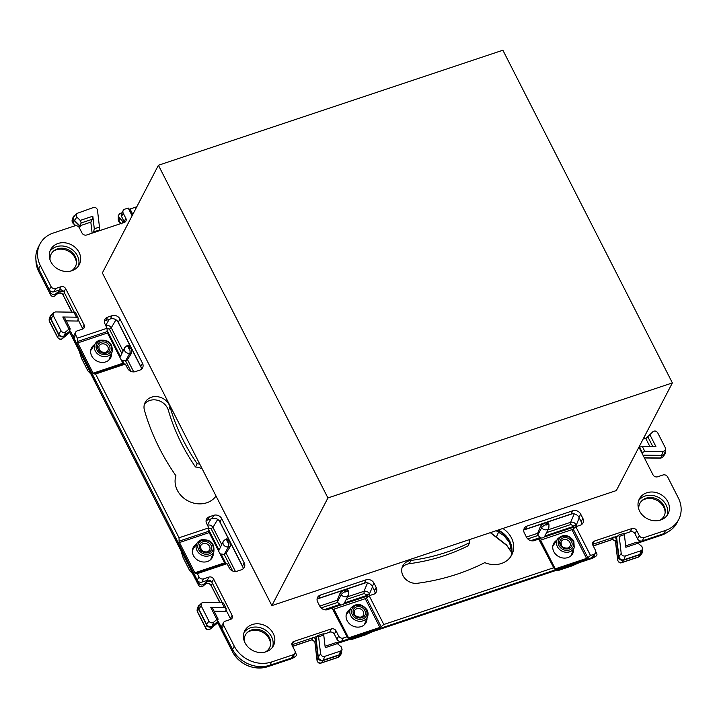 <?xml version="1.0" encoding="UTF-8"?>
<svg xmlns="http://www.w3.org/2000/svg" width="717" height="717" viewBox="0 0 717 717"><rect width="100%" height="100%" fill="white"/><g stroke="black" fill="none" stroke-linecap="round" stroke-linejoin="round"><path stroke-width="1.08" d="M636.66 530.49L639.286 535.635L637.583 538.897L634.966 533.753A3.594 3.083 27.5 0 0 630.288 531.781L631.991 528.519A3.594 3.083 27.5 0 1 636.66 530.49L634.966 533.753M592.547 544.391A3.594 3.083 -152.5 0 1 592.717 544.328L617.839 535.94M624.211 533.807L630.288 531.781M580.994 525.023L581.048 524.907A6.103 5.243 -152.5 0 0 582.948 522.98A6.103 5.243 -152.5 0 0 582.858 518.382L580.698 514.152A6.103 5.243 -152.5 0 0 572.758 510.782L527.04 526.054A6.103 5.243 -152.5 0 0 524.244 528.375A6.103 5.243 -152.5 0 0 524.333 532.973L526.493 537.203A6.103 5.243 -152.5 0 0 533.457 540.806L538.745 539.13L554.34 568.895A1.434 0.466 153 0 0 555.254 568.859L586.569 558.4A1.434 0.466 153 0 0 587.823 557.709L590.485 555.469L593.855 554.349A3.594 3.083 -152.5 0 0 595.495 552.977A3.594 3.083 -152.5 0 0 595.442 550.28L592.825 545.135A3.594 3.083 -152.5 0 1 592.771 542.428A3.594 3.083 -152.5 0 1 594.411 541.066L631.991 528.519M538.745 539.13L539.704 540.161A1.434 0.466 153 0 0 540.618 540.125L571.933 529.666A1.434 0.466 153 0 0 573.188 528.976L575.841 526.744L581.048 524.907M572.758 510.782L571.055 514.044A6.103 5.243 -152.5 0 1 572.372 513.775A6.103 5.243 -152.5 0 1 578.995 517.414L581.155 521.644A6.103 5.243 -152.5 0 1 581.756 524.432M571.055 514.044L525.337 529.316A6.103 5.243 -152.5 0 0 524.172 529.872L544.49 523.087L540.636 525.955L537.642 533.314L538.001 535.482L527.757 538.906M374.319 594.043L374.373 593.936A6.103 5.243 -152.5 0 0 376.273 592.009A6.103 5.243 -152.5 0 0 376.183 587.411L374.023 583.172A6.103 5.243 -152.5 0 0 366.082 579.811L320.365 595.074A6.103 5.243 -152.5 0 0 317.568 597.395A6.103 5.243 -152.5 0 0 317.658 602.002L319.818 606.232A6.103 5.243 -152.5 0 0 326.782 609.826L332.07 608.159L347.664 637.915A1.434 0.466 -27 0 0 348.579 637.879L379.893 627.42L365.258 598.686A1.434 0.466 153 0 0 366.512 598.005L381.148 626.73A1.434 0.466 -27 0 1 379.893 627.42M365.258 598.686L333.943 609.145A1.434 0.466 153 0 1 333.029 609.181L332.07 608.159M374.373 593.936L369.165 595.764L366.512 598.005M317.057 599.206A6.103 5.243 -152.5 0 1 317.497 598.901A6.103 5.243 -152.5 0 1 318.662 598.345L364.379 583.073A6.103 5.243 -152.5 0 1 365.697 582.796A6.103 5.243 -152.5 0 1 372.329 586.434L374.48 590.674A6.103 5.243 -152.5 0 1 375.081 593.461M336.049 630.897L338.666 636.033L336.963 639.295L334.346 634.16A3.594 3.083 27.5 0 0 329.677 632.179L331.371 628.917A3.594 3.083 27.5 0 1 336.049 630.897L334.346 634.16M291.927 644.789A3.594 3.083 -152.5 0 1 292.097 644.726L317.219 636.337M323.591 634.204L329.677 632.179M195.562 573.51L225.308 563.571L227.047 563.687L229.718 568.724A6.103 5.243 -152.5 0 0 237.112 571.207L241.495 569.746A6.103 5.243 -152.5 0 0 244.291 567.425A6.103 5.243 -152.5 0 0 244.201 562.827L221.705 518.669A6.103 5.243 -152.5 0 0 213.756 515.308L209.373 516.769A6.103 5.243 -152.5 0 0 206.577 519.09A6.103 5.243 -152.5 0 0 206.29 522.756L208.79 527.855L179.044 537.786L179.089 541.165A1.434 0.565 -108.5 0 0 179.447 542.536L194.863 572.784A1.434 0.565 -108.5 0 0 195.562 573.51L197.3 573.618L198.959 576.871A3.594 3.083 -152.5 0 0 203.628 578.852L208.952 577.077A3.594 3.083 -152.5 0 1 213.63 579.058L232.12 615.347A3.594 3.083 27.5 0 1 232.174 618.054A3.594 3.083 27.5 0 1 230.533 619.416L225.21 621.2A3.594 3.083 -152.5 0 0 223.561 622.562A3.594 3.083 -152.5 0 0 223.614 625.269L234.253 646.134A28.734 24.683 -152.5 0 0 271.626 661.961L293.235 654.746A3.594 3.083 -152.5 0 0 294.884 653.384A3.594 3.083 -152.5 0 0 294.83 650.678L292.204 645.533A3.594 3.083 -152.5 0 1 292.151 642.826A3.594 3.083 -152.5 0 1 293.8 641.464L331.371 628.917M294.884 653.384L293.181 656.647A3.594 3.083 -152.5 0 1 291.541 658.009L269.933 665.224A28.734 24.683 -152.5 0 1 232.55 649.396L221.92 628.531A3.594 3.083 -152.5 0 1 221.867 625.824L223.561 622.562M230.695 619.354A3.594 3.083 27.5 0 0 230.426 618.61L232.12 615.347M208.952 577.077L207.258 580.34A3.594 3.083 -152.5 0 1 211.363 581.496A3.594 3.083 -152.5 0 1 211.927 582.321L222.243 602.567M225.963 609.853L230.426 618.61M207.258 580.34L201.934 582.114A3.594 3.083 -152.5 0 1 197.56 580.636A3.594 3.083 -152.5 0 1 197.435 580.438L73.842 337.877A3.594 3.083 -152.5 0 1 73.761 337.662A3.594 3.083 -152.5 0 1 73.923 335.475L75.626 332.213A3.594 3.083 -152.5 0 1 77.266 330.851L82.589 329.076A3.594 3.083 27.5 0 0 84.239 327.705A3.594 3.083 27.5 0 0 84.185 325.007L65.686 288.709L63.992 291.971L74.308 312.227M208.79 527.855L208.835 531.234A1.434 0.565 71.5 0 0 209.194 532.606L179.447 542.536M225.308 563.571A1.434 0.565 71.5 0 1 224.609 562.845L209.194 532.606M244.201 562.827L242.498 566.089A6.103 5.243 -152.5 0 1 242.964 567.335A6.103 5.243 -152.5 0 1 243.099 568.877M242.498 566.089L220.002 521.931A6.103 5.243 -152.5 0 0 219.25 520.784A6.103 5.243 -152.5 0 0 212.062 518.57L207.679 520.031A6.103 5.243 -152.5 0 0 206.075 520.901M107.667 317.156L112.049 315.695A6.103 5.243 -152.5 0 1 119.999 319.056L142.495 363.214A6.103 5.243 -152.5 0 1 142.584 367.812A6.103 5.243 -152.5 0 1 139.788 370.133L135.405 371.603A6.103 5.243 -152.5 0 1 128.011 369.112L125.341 364.075L123.602 363.958A1.434 0.565 71.5 0 1 122.903 363.241L107.487 332.993A1.434 0.565 71.5 0 1 107.129 331.621L107.084 328.243L104.583 323.143A6.103 5.243 -152.5 0 1 104.87 319.477A6.103 5.243 -152.5 0 1 107.667 317.156L105.973 320.418L110.355 318.957A6.103 5.243 -152.5 0 1 117.543 321.171A6.103 5.243 -152.5 0 1 118.296 322.318L140.792 366.477A6.103 5.243 -152.5 0 1 141.258 367.722A6.103 5.243 -152.5 0 1 141.392 369.264M104.368 321.288A6.103 5.243 -152.5 0 1 105.973 320.418M82.76 329.013A3.594 3.083 27.5 0 0 82.482 328.269L84.185 325.007M78.019 319.504L82.482 328.269M136.804 206.765L130.064 209.014A1.434 0.466 -27 0 1 129.15 209.05L128.191 208.029L124.821 209.149A3.594 3.083 -152.5 0 0 123.181 210.52A3.594 3.083 -152.5 0 0 123.234 213.218L125.851 218.362A3.594 3.083 -152.5 0 1 125.905 221.069A3.594 3.083 -152.5 0 1 124.265 222.431L86.685 234.979A3.594 3.083 27.5 0 1 82.007 233.007L79.39 227.863A3.594 3.083 -152.5 0 0 74.72 225.882L53.112 233.097A28.734 24.683 -152.5 0 0 39.955 244.022A28.734 24.683 -152.5 0 0 40.385 265.666L51.024 286.531A3.594 3.083 -152.5 0 0 55.693 288.512L61.017 286.728A3.594 3.083 -152.5 0 1 65.686 288.709M61.017 286.728L59.323 289.991A3.594 3.083 -152.5 0 1 63.419 291.156A3.594 3.083 -152.5 0 1 63.992 291.971M59.323 289.991L53.999 291.774A3.594 3.083 -152.5 0 1 49.321 289.793L50.952 292.984C52.251 294.741 53.766 295.099 55.505 294.042L59.009 291.12L63.419 291.156M40.385 265.666L38.691 268.929L49.321 289.793L51.024 286.531M38.817 271.644A2.877 0.941 153 0 1 38.709 271.528A2.877 0.941 153 0 1 38.673 271.367L38.691 268.929A28.734 24.683 -152.5 0 1 35.85 258.541A28.734 24.683 -152.5 0 1 38.252 247.284L39.955 244.022M125.851 218.362L124.149 221.625A3.594 3.083 -152.5 0 1 124.426 222.369M124.149 221.625L121.531 216.48A3.594 3.083 -152.5 0 1 121.478 213.783L123.181 210.52M639.286 535.635A3.594 3.083 -152.5 0 0 643.956 537.616L665.564 530.401A28.734 24.683 -152.5 0 0 678.721 519.475A28.734 24.683 -152.5 0 0 678.282 497.831L667.652 476.966A3.594 3.083 -152.5 0 0 662.983 474.986L657.659 476.769A3.594 3.083 -152.5 0 1 652.981 474.788L638.919 447.175M678.721 519.475L677.018 522.738A28.734 24.683 -152.5 0 1 669.176 531.163A28.734 24.683 -152.5 0 1 663.861 533.663L642.253 540.878A3.594 3.083 -152.5 0 1 637.583 538.897M245.053 642.88A16.159 13.883 -152.5 0 1 244.802 630.709A16.159 13.883 -152.5 0 1 258.855 623.853A16.159 13.883 -152.5 0 1 273.231 633.469A16.159 13.883 -152.5 0 1 273.482 645.641A16.159 13.883 -152.5 0 1 259.429 652.497A16.159 13.883 -152.5 0 1 245.053 642.88M244.085 632.403A16.159 13.883 -152.5 0 1 258.201 627.25A16.159 13.883 -152.5 0 1 271.537 636.732A16.159 13.883 -152.5 0 1 272.505 647.209M469.716 542.59A202.588 174.016 -152.5 0 1 410.958 560.443L409.255 563.705A202.588 174.016 -152.5 0 0 468.022 545.852L469.716 542.59A22.63 19.44 -152.5 0 1 469.877 539.48L502.841 528.474A22.63 19.44 -152.5 0 1 511.768 554.895A22.63 19.44 -152.5 0 1 484.764 562.639A228.445 196.225 -152.5 0 1 417.545 583.262A12.933 11.105 -152.5 0 1 404.702 578.198A12.933 11.105 -152.5 0 1 402.784 565.883A12.933 11.105 -152.5 0 1 410.958 560.443M402.085 567.595A12.933 11.105 -152.5 0 1 409.255 563.705M498.127 530.051A22.63 19.44 -152.5 0 1 510.827 556.482M58.041 243.484A16.159 13.883 -152.5 0 1 75.877 248.046A16.159 13.883 -152.5 0 1 79.309 264.564A16.159 13.883 -152.5 0 1 71.906 270.712A16.159 13.883 -152.5 0 1 54.071 266.15A16.159 13.883 -152.5 0 1 50.638 249.633A16.159 13.883 -152.5 0 1 58.041 243.484M49.912 251.326A16.159 13.883 -152.5 0 1 56.338 246.747A16.159 13.883 -152.5 0 1 73.403 250.592A16.159 13.883 -152.5 0 1 78.332 266.132M646.77 492.785A16.159 13.883 -152.5 0 1 664.605 497.347A16.159 13.883 -152.5 0 1 668.038 513.865A16.159 13.883 -152.5 0 1 660.635 520.013A16.159 13.883 -152.5 0 1 642.799 515.451A16.159 13.883 -152.5 0 1 639.367 498.933A16.159 13.883 -152.5 0 1 646.77 492.785M638.641 500.627A16.159 13.883 -152.5 0 1 645.067 496.056A16.159 13.883 -152.5 0 1 662.132 499.892A16.159 13.883 -152.5 0 1 667.061 515.433M202.104 468.694A22.63 19.44 -152.5 0 0 195.499 466.982L197.193 463.72A22.63 19.44 -152.5 0 1 199.801 464.168L216.023 496.012A22.63 19.44 -152.5 0 1 188.383 501.102A22.63 19.44 -152.5 0 1 175.934 475.774A229.171 196.843 -152.5 0 1 144.467 410.429A13.65 11.723 -152.5 0 1 145.157 402.416A13.65 11.723 -152.5 0 1 158.287 396.806A13.65 11.723 -152.5 0 1 170.063 407.014L168.361 410.276A13.65 11.723 -152.5 0 0 157.623 400.301A13.65 11.723 -152.5 0 0 144.458 404.128M197.193 463.72A201.871 173.397 -152.5 0 1 170.063 407.014M195.499 466.982A201.871 173.397 -152.5 0 1 168.361 410.276M575.841 526.744L590.485 555.469M369.165 595.764L383.81 624.498L381.148 626.73M197.3 573.618L227.047 563.687M179.044 537.786L95.594 374.005L93.855 373.898A1.434 0.565 71.5 0 1 93.147 373.172L77.741 342.932A1.434 0.565 71.5 0 1 77.373 341.552L77.337 338.173L107.084 328.243M95.594 374.005L125.341 364.075M128.191 208.029L132.125 215.745M573.654 549.088A10.773 9.258 -152.5 0 1 572.766 553.479A10.773 9.258 -152.5 0 1 563.401 558.05A10.773 9.258 -152.5 0 1 553.811 551.642A10.773 9.258 -152.5 0 1 553.649 543.522A10.773 9.258 -152.5 0 1 556.742 540.277M366.987 618.108A10.773 9.258 -152.5 0 1 366.091 622.508A10.773 9.258 -152.5 0 1 356.725 627.079A10.773 9.258 -152.5 0 1 347.136 620.662A10.773 9.258 -152.5 0 1 346.974 612.551A10.773 9.258 -152.5 0 1 350.066 609.307M213.263 553.013A10.773 9.258 -152.5 0 1 212.366 557.414A10.773 9.258 -152.5 0 1 207.437 561.51A10.773 9.258 -152.5 0 1 195.544 558.462A10.773 9.258 -152.5 0 1 193.249 547.456A10.773 9.258 -152.5 0 1 196.341 544.203M111.556 353.409A10.773 9.258 -152.5 0 1 110.66 357.801A10.773 9.258 -152.5 0 1 105.731 361.897A10.773 9.258 -152.5 0 1 93.837 358.85A10.773 9.258 -152.5 0 1 91.543 347.844A10.773 9.258 -152.5 0 1 94.635 344.599M552.995 545.261A10.773 9.258 -152.5 0 1 554.223 544.095M571.969 553.336A10.773 9.258 -152.5 0 1 571.727 555.012M365.052 624.041A10.773 9.258 27.5 0 0 365.294 622.365M347.548 613.125A10.773 9.258 27.5 0 0 346.32 614.281M211.578 557.27A10.773 9.258 -152.5 0 1 211.327 558.946M192.595 549.186A10.773 9.258 -152.5 0 1 193.823 548.021M92.117 348.417A10.773 9.258 27.5 0 0 90.889 349.573M109.62 359.334A10.773 9.258 27.5 0 0 109.862 357.658M77.337 338.173L75.679 334.92A3.594 3.083 -152.5 0 1 75.626 332.213M346.705 636.884L343.335 638.013A3.594 3.083 -152.5 0 1 338.666 636.033M383.81 624.498L553.381 567.864M502.841 528.474L616.324 490.571L672.385 382.905L502.877 50.217L158.412 165.26L327.929 497.948L672.385 382.905M216.023 496.012L271.868 605.614L469.877 539.48M158.412 165.26L102.352 272.926L199.801 464.168M595.495 552.977L593.801 556.24A3.594 3.083 -152.5 0 1 592.654 557.387A3.594 3.083 -152.5 0 1 592.457 557.485L341.319 641.365A3.594 3.083 -152.5 0 1 341.095 641.41A3.594 3.083 -152.5 0 1 336.963 639.295M496.621 536.37L498.763 531.781M490.5 532.597L506.516 544.938L509.868 549.706L511.042 546.533M137.037 463.827L135.549 461.578M135.827 461.139L137.144 463.738M462.617 601.608L464.24 601.07M511.768 552.771L509.868 549.706L511.786 552.466M90.942 374.041L87.976 371.012L90.261 372.706M79.229 351.052L81.469 358.24L87.904 370.94L90.951 374.068M189.611 570.544L192.649 573.654M191.932 572.283L189.682 570.624L183.185 557.853L180.935 550.665M352.047 639.367L350.936 639.421M350.326 639.161L352.02 639.367L365.24 634.948L372.93 631.552L556.715 570.194M546.721 573.286L588.442 559.484L595.46 556.509L592.466 558.229A2.877 1.129 71.5 0 1 592.367 558.274A2.877 2.877 0 0 0 592.887 558.041A2.877 2.474 -119.9 0 1 592.466 558.229L579.605 562.522L571.915 565.928L558.713 570.338L557.001 570.132M90.172 372.571L180.98 550.764L90.53 373.154M90.485 373.055L89.831 372.222M372.571 631.686L556.437 570.275M556.302 570.302L557.208 570.132M349.627 639.331L337.653 643.328L350.532 639.152M69.8 332.455L79.273 351.151L69.791 332.446M192.237 572.766L191.547 571.834M130.951 371.379L125.583 360.848L121.487 360.275A4.311 3.702 -152.5 0 1 121.298 360.104M120.035 357.613A4.311 3.702 -152.5 0 1 120.017 357.38L124.704 347.7A4.159 3.567 -152.5 0 0 125.421 351.85A4.159 3.567 -152.5 0 0 129.831 353.257L125.583 360.848M232.658 570.992L224.206 554.411L220.119 553.838A4.311 3.702 -152.5 0 1 219.931 553.667M218.658 551.176A4.311 3.702 -152.5 0 1 218.64 550.943L223.328 541.263A4.159 3.567 27.5 0 0 224.045 545.413A4.159 3.567 27.5 0 0 228.454 546.82L224.206 554.411M347.53 596.804L363.949 591.319C366.351 590.817 368.188 591.686 369.452 593.954L366.979 595.388L344.474 602.898L343.766 603.929A4.311 3.702 -152.5 0 1 340.763 604.933L337.59 602.423L337.232 600.246L319.746 606.089M575.267 527.228L573.439 527.138L573.654 526.359L544.893 535.966L544.176 536.988A4.311 3.702 -152.5 0 1 541.174 537.992L538.001 535.482M312.836 637.449L311.904 639.851L314.862 641.473M311.904 639.851L292.644 646.393M613.456 537.051L612.515 539.453L615.482 541.075M612.515 539.453L593.264 545.995M579.246 562.657L592.367 558.274A2.877 1.129 71.5 0 1 592.251 558.301M192.192 572.668L198.519 585.09A2.877 0.941 153 0 0 198.555 585.251A2.877 0.941 153 0 0 198.69 585.386M68.975 329.139L65.65 331.917C63.849 332.948 62.298 332.554 60.99 330.725L53.192 315.426L53.354 312.881L55.469 311.931L73.905 312.2L75.572 312.702L78.27 318.267L76.45 317.192L62.782 316.986L68.975 329.139L70.132 328.637L64.548 317.685L62.782 316.986M216.91 619.488L213.594 622.257C211.793 623.288 210.233 622.894 208.925 621.074L201.136 605.775L201.289 603.23L203.404 602.271L221.84 602.549L223.507 603.051L226.205 608.616L224.385 607.532L210.726 607.335L216.91 619.488L218.067 618.986L212.492 608.034L210.726 607.335M625.69 545.879L636.723 542.195L641.903 546.497L642.683 549.186L641.572 552.664A3.594 3.083 -152.5 0 1 639.752 554.456L623.915 559.744A3.594 3.083 -152.5 0 1 618.905 556.67L616.629 537.4L618.538 535.169L623.933 533.367M618.341 535.321L619.21 536.415L624.373 534.685L623.826 533.493M638.435 543.083L625.86 547.286L624.373 534.685M642.683 549.186L641.186 550.665L625.341 555.953C623.19 556.302 621.809 555.46 621.209 553.416L619.21 536.415M92.126 233.168L90.826 222.136L92.43 219.196L92.816 216.211L94.303 228.813L93.398 232.738M90.826 222.136L79.901 225.792L81.218 222.942L80.232 220.415L76.773 217L76.334 213.648L93.327 207.545C95.486 207.195 96.867 208.038 97.467 210.081L99.466 227.083L94.303 228.813M99.161 230.82L99.466 227.083M649.826 446.422L645.847 438.616L653.026 431.58C654.827 430.55 656.378 430.944 657.686 432.772L665.475 448.071L665.663 449.953L663.207 451.567L644.771 451.298L642.226 446.306L639.053 447.444M649.701 434.359L655.894 446.512L642.226 446.306M641.84 452.929L644.771 451.298M325.07 646.277L336.103 642.593L341.283 646.904L342.063 649.593L340.96 653.07A3.594 3.083 -152.5 0 1 339.141 654.854L323.295 660.142A3.594 3.083 -152.5 0 1 318.285 657.068L316.018 637.798L317.927 635.576L323.313 633.774M317.721 635.719L318.59 636.813L323.752 635.083L323.206 633.891M337.824 643.481L325.24 647.684L323.752 635.083M342.063 649.593L340.566 651.063L324.729 656.351C322.569 656.709 321.189 655.858 320.589 653.814L318.59 636.813M119.085 221.741L119.156 221.338A2.877 2.259 -178.9 0 1 118.233 219.635A2.877 2.877 0 0 0 119.085 221.741L120.922 223.552M54.743 295.942L55.021 295.807A2.877 2.877 0 0 1 50.62 294.902L38.709 271.528L36.002 261.615A26.995 23.186 -152.5 0 0 38.673 271.367L50.584 294.741A2.877 0.941 153 0 0 50.62 294.902A2.877 0.941 153 0 0 50.746 295.037M57.306 293.836A2.877 1.389 -129.9 0 0 57.512 293.719L55.173 295.619A2.877 2.769 -168.2 0 1 50.584 294.741L50.952 292.984M72.085 312.173L63.284 295.404C61.734 293.056 59.816 292.491 57.512 293.719A2.877 1.389 -129.9 0 0 57.674 293.54L55.173 295.619L55.505 294.042M64.467 292.903L63.32 294.974C61.716 292.796 59.834 292.312 57.674 293.54L59.009 291.12M141.258 367.722L131.256 348.095L131.74 352.8L127.492 359.629L126.075 360.678M69.827 332.428L62.406 338.621A2.877 1.389 50.1 0 0 62.513 338.514L69.854 332.383L70.365 331.084L73.717 337.68L74.792 341.982L94.707 381.059L95.63 382.134L95.809 381.032M242.964 567.335L229.879 541.658L230.363 546.363L226.115 553.192L224.708 554.241M175.432 537.284L176.499 541.595L196.413 580.662L197.336 581.747L197.525 580.645L198.887 583.333L198.519 585.09A2.877 2.769 -168.2 0 0 203.117 585.959L202.678 586.291M205.241 584.185A2.877 1.389 -129.9 0 0 205.456 584.068A2.877 1.389 -129.9 0 0 205.609 583.88L203.117 585.959L203.44 584.391C201.701 585.439 200.186 585.09 198.887 583.333M220.02 602.522L211.219 585.753C209.678 583.396 207.751 582.831 205.456 584.068L202.956 586.148A2.877 2.877 0 0 1 198.555 585.251L191.878 572.184M212.402 583.244L211.255 585.314C209.66 583.136 207.778 582.661 205.609 583.88L206.944 581.46L203.44 584.391M267.423 666.783A2.877 1.129 71.5 0 0 267.549 666.756A2.877 1.129 71.5 0 0 267.647 666.711A26.995 23.186 -152.5 0 1 232.532 651.843L217.798 622.723L210.457 628.854L212.241 626.497L218.3 621.433L217.708 622.795L232.568 651.995A2.877 0.941 153 0 0 232.675 652.12M271.626 661.961L269.933 665.224L267.647 666.711L291.855 658.627A2.877 1.129 71.5 0 1 291.747 658.681A2.877 1.129 71.5 0 1 291.631 658.699M317.497 598.901L344.079 590.019L340.225 592.887L337.232 600.246M344.474 602.898L348.444 594.967A4.159 3.567 -152.5 0 1 345.02 596.786A4.159 3.567 -152.5 0 1 341.283 594.599L337.366 601.948M340.046 642.307L381.767 628.513L386.006 626.461M544.893 535.966L548.855 528.035L548.98 524.701L548.218 522.818M292.572 646.25L311.913 639.788L314.942 641.572L317.084 660.249A2.877 1.273 173.3 0 0 317.048 660.518C317.873 662.849 319.226 663.709 321.099 663.082L337.832 657.489A2.877 1.129 71.5 0 0 338.092 657.292L339.741 655.006L323.008 660.599A3.594 3.083 -152.5 0 1 317.99 657.516L315.847 639.286L314.037 637.404M593.192 545.852L612.533 539.39L615.562 541.174L617.696 559.852A2.877 1.273 173.3 0 0 617.669 560.111C618.601 562.531 619.954 563.383 621.72 562.675A2.877 1.129 71.5 0 0 621.98 562.478A3.065 2.635 -152.5 0 1 617.696 559.852L618.61 557.118A3.594 3.083 -152.5 0 0 623.62 560.192L640.353 554.608A3.594 3.083 -152.5 0 0 641.76 553.623A3.594 3.083 -152.5 0 0 642.118 550.943M121.989 212.788L119.82 213.514L118.305 215.521L118.233 219.635M646.922 437.262L644.915 438.938L644.072 437.28M546.793 573.179L547.788 572.426M340.118 642.208L341.095 641.41M336.999 642.826L341.113 641.455M65.65 331.917L64.396 335.61A3.594 3.083 -152.5 0 1 58.74 334.176L50.952 318.877A3.594 3.083 -152.5 0 1 51.14 315.785L53.354 312.881M66.179 320.884L77.714 321.055L78.27 318.267M64.396 335.61L69.432 331.406L70.123 328.906M213.594 622.257L212.331 625.959A3.594 3.083 -152.5 0 1 206.684 624.516L198.887 609.217A3.594 3.083 -152.5 0 1 199.075 606.134L201.289 603.23M214.123 611.234L225.649 611.404L226.205 608.616M212.331 625.959L217.368 621.756L218.067 619.246M76.773 217L74.649 220.612L79.901 225.792M74.649 220.612A3.594 3.083 -152.5 0 1 74.12 216.552L76.334 213.648M665.663 449.953L664.56 453.431A3.594 3.083 -152.5 0 1 661.576 455.394L642.961 455.116M123.772 222.593L119.228 217.592L118.305 215.521M75.007 215.387L74.918 215.414A3.594 3.083 -152.5 0 0 73.098 217.206A3.594 3.083 -152.5 0 0 74.048 220.46L80.367 226.689L78.933 227.172M70.365 331.084L64.306 336.148L62.513 338.514A3.065 2.635 -152.5 0 1 57.692 337.286L49.455 321.117A3.065 2.635 -152.5 0 1 49.258 319.173L49.446 321.476A2.877 0.941 153 0 1 49.455 321.117L50.414 318.545A3.594 3.083 -152.5 0 1 50.19 316.26A3.594 3.083 -152.5 0 1 52.18 314.431M50.414 318.545L58.651 334.714A3.594 3.083 -152.5 0 0 64.306 336.148M117.543 321.171L130.619 346.849L128.029 345.522M227.065 538.709L225.263 539.498A3.594 1.515 66.4 0 1 227.549 541.156L229.252 540.412L226.653 539.085M229.252 540.412L219.25 520.784M206.944 581.46L211.363 581.496M197.39 611.825L197.202 609.513A3.065 2.635 -152.5 0 0 197.39 611.467A2.877 0.941 153 0 0 197.39 611.825L205.627 627.984A2.877 0.941 -27 0 1 205.627 627.626L197.39 611.467L198.358 608.894A3.594 3.083 -152.5 0 1 198.125 606.609A3.594 3.083 -152.5 0 1 200.115 604.772M198.358 608.894L206.586 625.054A3.594 3.083 -152.5 0 0 212.241 626.497M218.3 621.433L221.92 628.531L223.614 625.269M293.235 654.746L291.541 658.009L294.839 656.906C296.614 655.93 296.811 654.567 295.431 652.828L295.153 652.551M295.287 656.709L291.855 658.627A2.877 2.474 -119.9 0 0 292.267 658.439L295.287 656.709M341.507 651.35A3.594 3.083 -152.5 0 1 341.14 654.021A3.594 3.083 -152.5 0 1 339.741 655.006M365.697 582.796L345.37 589.589L347.763 590.369M537.777 535.016L541.693 527.667A3.594 1.049 -31.8 0 1 545.52 524.745A0.565 0.484 27.5 0 0 546.506 524.423L545.78 522.657L548.173 523.437M545.78 522.657L572.372 513.775M595.773 552.153L596.051 552.431C597.422 554.169 597.225 555.523 595.46 556.509L592.887 558.041M637.61 542.428L642.253 540.878L643.956 537.616M659.613 476.115L661.809 475.38M665.044 451.907A3.594 3.083 -152.5 0 1 664.668 454.56A3.594 3.083 -152.5 0 1 662.105 455.716L643.122 455.438M614.648 536.997L616.459 538.888L618.61 557.118M50.056 259.886A13.65 11.723 -152.5 0 1 50.02 258.335A13.65 11.723 -152.5 0 1 53.892 250.762A13.65 11.723 -152.5 0 1 68.608 249.919A13.65 11.723 -152.5 0 1 76.522 262.386A13.65 11.723 -152.5 0 1 76.513 262.539A13.65 11.723 -152.5 0 1 71.243 270.909M638.784 509.187A13.65 11.723 -152.5 0 1 638.748 507.636A13.65 11.723 -152.5 0 1 642.62 500.063A13.65 11.723 -152.5 0 1 657.337 499.22A13.65 11.723 -152.5 0 1 665.251 511.687A13.65 11.723 -152.5 0 1 665.242 511.839A13.65 11.723 -152.5 0 1 659.972 520.21M244.228 640.962A13.65 11.723 -152.5 0 1 248.064 631.838A13.65 11.723 -152.5 0 1 258.012 629.445A13.65 11.723 -152.5 0 1 270.685 643.624A13.65 11.723 -152.5 0 1 265.415 651.986M579.184 517.773L576.253 525.274L573.519 526.009L576.118 524.925C574.864 522.666 573.026 521.788 570.624 522.299L547.94 529.872M575.034 527.416A2.151 1.649 132.1 0 0 574.998 527.38L573.609 527.21L544.095 537.069M372.508 586.793L369.452 593.954L366.844 595.038L366.996 596.168L368.592 596.248M368.224 596.338L368.341 596.463A2.151 1.649 132.1 0 0 368.323 596.41L366.934 596.239L343.685 604.001M207.222 525.256C209.669 524.566 211.587 525.274 212.967 527.389L217.699 519.413M115.993 319.8L111.26 327.777C109.871 325.661 107.962 324.953 105.516 325.643M53.246 251.326A14.412 12.377 -152.5 0 1 68.142 251.004A14.412 12.377 -152.5 0 1 76.432 263.399M247.41 632.403A14.412 12.377 -152.5 0 1 257.197 630.404A14.412 12.377 -152.5 0 1 270.596 644.475M641.975 500.627A14.412 12.377 -152.5 0 1 656.871 500.305A14.412 12.377 -152.5 0 1 665.152 512.7M271.868 605.614L327.929 497.948M594.411 541.066L592.717 544.328M582.858 518.382L581.155 521.644M580.698 514.152L578.995 517.414M527.04 526.054L525.337 529.316M376.183 587.411L374.48 590.674M374.023 583.172L372.329 586.434M366.082 579.811L364.379 583.073M320.365 595.074L318.662 598.345M293.8 641.464L292.097 644.726M234.253 646.134L232.55 649.396L232.532 651.843A2.877 0.941 153 0 0 232.568 651.995C240.93 665.295 252.59 670.216 267.549 666.756L291.747 658.681A2.877 2.877 0 0 0 292.267 658.439M213.63 579.058L211.927 582.321M203.628 578.852L201.934 582.114M221.705 518.669L220.002 521.931M213.756 515.308L212.062 518.57M209.373 516.769L207.679 520.031M142.495 363.214L140.792 366.477M119.999 319.056L118.296 322.318M112.049 315.695L110.355 318.957M55.693 288.512L53.999 291.774M123.234 213.218L121.531 216.48M665.564 530.401L663.861 533.663L661.585 535.142A2.877 1.129 71.5 0 1 661.477 535.196A2.877 1.129 71.5 0 1 661.361 535.214M573.188 528.976L587.823 557.709M539.704 540.161L554.34 568.895M333.029 609.181L347.664 637.915M179.089 541.165L208.835 531.234M93.855 373.898L123.602 363.958M77.373 341.552L107.129 331.621M129.15 209.05L132.349 215.324M571.933 529.666L586.569 558.4M540.618 540.125L555.254 568.859M333.943 609.145L348.579 637.879M194.863 572.784L224.609 562.845M77.741 342.932L107.487 332.993M93.147 373.172L122.903 363.241M130.064 209.014L132.815 214.419M343.335 638.013L341.642 641.276M593.855 554.349L592.152 557.611M75.679 334.92L73.976 338.182M198.959 576.871L197.265 580.143M107.702 350.828L105.766 352.271C101.007 352.63 98.74 350.631 98.946 346.275A4.956 4.257 -152.5 0 1 101.375 344.043A4.956 4.257 -152.5 0 1 106.994 345.594A4.956 4.257 -152.5 0 1 107.702 350.828A4.956 4.257 -152.5 0 1 105.937 352.28M101.079 342.215A6.39 5.494 -152.5 0 1 109.396 345.737A6.39 5.494 -152.5 0 1 106.564 352.979A6.39 5.494 -152.5 0 1 98.247 349.466A6.39 5.494 -152.5 0 1 101.079 342.215M208.271 552.592A6.39 5.494 27.5 0 0 211.103 545.35A6.39 5.494 27.5 0 0 202.786 541.828A6.39 5.494 27.5 0 0 199.953 549.07A6.39 5.494 27.5 0 0 208.271 552.592M207.643 551.893A4.956 4.257 27.5 0 0 209.418 550.441A4.956 4.257 27.5 0 0 208.701 545.207A4.956 4.257 27.5 0 0 203.081 543.656A4.956 4.257 27.5 0 0 200.652 545.879C200.446 550.244 202.723 552.242 207.473 551.884L209.418 550.441M354.467 614.066A4.956 4.257 -152.5 0 1 354.377 610.974A4.956 4.257 -152.5 0 1 358.634 608.518A4.956 4.257 -152.5 0 1 363.25 611.484A4.956 4.257 -152.5 0 1 363.134 615.536C362.13 618.502 354.96 616.853 354.619 614.173L354.377 610.974M353.678 614.173A6.39 5.494 -152.5 0 1 356.51 606.923A6.39 5.494 -152.5 0 1 364.828 610.445A6.39 5.494 -152.5 0 1 361.995 617.687A6.39 5.494 -152.5 0 1 353.678 614.173M560.353 545.144A6.39 5.494 27.5 0 0 568.671 548.666A6.39 5.494 27.5 0 0 571.503 541.425A6.39 5.494 27.5 0 0 563.186 537.902A6.39 5.494 27.5 0 0 560.353 545.144M561.053 541.953L561.294 545.144C561.635 547.824 568.805 549.473 569.809 546.515A4.956 4.257 27.5 0 0 569.925 542.455A4.956 4.257 27.5 0 0 565.301 539.489A4.956 4.257 27.5 0 0 561.053 541.953A4.956 4.257 27.5 0 0 561.142 545.037M107.245 354.315A7.977 6.847 -152.5 0 1 96.867 349.923A7.977 6.847 -152.5 0 1 100.398 340.889A7.977 6.847 -152.5 0 1 110.776 345.28A7.977 6.847 -152.5 0 1 107.245 354.315M202.104 540.501A7.977 6.847 -152.5 0 1 212.483 544.893A7.977 6.847 -152.5 0 1 208.952 553.927A7.977 6.847 -152.5 0 1 198.573 549.536A7.977 6.847 -152.5 0 1 202.104 540.501M366.208 609.988A7.977 6.847 -152.5 0 1 362.677 619.022A7.977 6.847 -152.5 0 1 352.298 614.63A7.977 6.847 -152.5 0 1 355.829 605.596A7.977 6.847 -152.5 0 1 366.208 609.988M558.973 545.601A7.977 6.847 -152.5 0 1 562.504 536.567A7.977 6.847 -152.5 0 1 572.883 540.959A7.977 6.847 -152.5 0 1 569.352 550.002A7.977 6.847 -152.5 0 1 558.973 545.601M90.701 350.568L95.513 343.264L99.609 340.172C108.787 339.58 112.963 343.497 112.139 351.922A9.411 8.084 -152.5 0 1 107.541 356.143A9.411 8.084 -152.5 0 1 96.867 353.194A9.411 8.084 -152.5 0 1 95.513 343.264A9.411 8.084 -152.5 0 1 99.466 340.297M201.172 539.91A9.411 8.084 27.5 0 0 197.22 542.868A9.411 8.084 27.5 0 0 198.582 552.807A9.411 8.084 27.5 0 0 209.247 555.756A9.411 8.084 27.5 0 0 213.845 551.534C214.67 543.11 210.493 539.193 201.316 539.784L197.22 542.868L192.407 550.181M367.131 610.185A9.411 8.084 -152.5 0 1 367.57 616.629A9.411 8.084 -152.5 0 1 359.504 621.298A9.411 8.084 -152.5 0 1 350.73 615.67A9.411 8.084 -152.5 0 1 350.945 607.971L346.132 615.276M557.405 546.641A9.411 8.084 27.5 0 0 566.17 552.269A9.411 8.084 27.5 0 0 574.245 547.6L573.824 540.959C568.527 534.398 563.132 533.726 557.62 538.942A9.411 8.084 27.5 0 0 557.405 546.641M509.921 550.136L506.516 544.938M73.905 312.2L76.45 317.192M221.84 602.549L224.385 607.532M92.816 216.211L80.232 220.415M92.43 219.196L81.218 222.942M99.403 229.96L93.918 231.797M652.757 446.467L647.621 436.384M642.172 452.31L639.474 447.014M497.508 530.257A22.998 19.753 -152.5 0 1 511.983 550.387M121.272 223.426L119.156 221.338L119.228 217.592M75.841 225.712L72.982 222.888A2.877 0.493 134.6 0 0 72.946 223.211L72.175 220.11L73.098 217.206M74.048 220.46L72.982 222.888A3.065 2.635 -152.5 0 1 72.175 220.11M58.651 334.714L57.692 337.286A2.877 0.941 153 0 0 57.683 337.635L49.446 321.476M57.683 337.635C59.547 339.544 61.124 339.876 62.406 338.621A2.877 1.389 50.1 0 1 62.173 338.756M131.256 348.095L129.41 348.543A3.594 1.309 76.5 0 1 129.831 353.257L131.74 352.8M95.657 380.736L94.707 381.059M74.792 341.982L75.751 341.659M73.878 339.446L74.514 339.24M227.549 541.156A0.565 0.484 27.5 0 0 228.033 542.106A3.594 1.309 76.5 0 1 228.454 546.82L230.363 546.363M197.372 580.349L196.413 580.662M176.499 541.595L177.458 541.272M175.584 539.059L176.221 538.852M206.586 625.054L205.627 627.626A3.065 2.635 -152.5 0 0 210.457 628.854A2.877 1.389 50.1 0 1 210.35 628.97A2.877 1.389 50.1 0 1 210.108 629.096M317.99 657.516L317.084 660.249A3.065 2.635 -152.5 0 0 321.359 662.875A2.877 1.129 71.5 0 1 321.099 663.082M323.008 660.599L321.359 662.875L338.092 657.292A3.065 2.635 -152.5 0 0 339.293 656.449L337.832 657.489M344.079 590.019L345.11 591.677A3.594 1.049 148.2 0 0 341.283 594.599L340.225 592.887M381.489 627.967L381.767 628.513M341.31 642.029L341.05 641.5M548.855 528.035A4.159 3.567 27.5 0 1 545.431 529.854A4.159 3.567 27.5 0 1 541.693 527.667L540.636 525.955M588.164 558.946L588.442 559.484M547.985 573L547.716 572.48M621.72 562.675L638.453 557.091A2.877 1.129 -108.5 0 0 638.713 556.885L621.98 562.478L623.62 560.192M638.453 557.091L639.905 556.051A3.065 2.635 -152.5 0 1 638.713 556.885L640.353 554.608M638.273 542.93L661.585 535.142A26.995 23.186 -152.5 0 0 666.577 532.794L661.477 535.196L638.282 542.939M662.822 456.989A3.065 2.635 -152.5 0 1 660.635 457.975A2.877 0.744 90.9 0 1 660.348 458.19L662.822 456.989L664.668 454.56M644.296 457.733L660.635 457.975L662.105 455.716M53.192 315.426L50.952 318.877M60.99 330.725L58.74 334.176M201.136 605.775L198.887 609.217M208.925 621.074L206.684 624.516M621.209 553.416L618.905 556.67M625.341 555.953L623.915 559.744M641.186 550.665L639.752 554.456M663.207 451.567L661.576 455.394M320.589 653.814L318.285 657.068M340.566 651.063L339.141 654.854M324.729 656.351L323.295 660.142M122.876 221.195L121.756 223.901M106.448 328.225L109.423 329.121L111.26 327.777L123.01 350.828M130.619 346.849L128.926 347.593A3.594 1.515 -113.6 0 0 126.631 345.935L124.704 347.7M129.41 348.543A0.565 0.484 -152.5 0 1 128.926 347.593M127.492 359.629L133.738 371.89M208.154 527.837L211.13 528.734L212.967 527.389L221.634 544.391M228.033 542.106L229.879 541.658M226.115 553.192L235.445 571.503M292.375 644.637L292.043 645.157M345.37 589.589L346.087 591.355A3.594 1.291 -22.1 0 1 348.57 591.633L348.444 594.967M346.087 591.355A0.565 0.484 -152.5 0 1 345.11 591.677M346.15 599.555L364.173 593.542L363.949 591.319L367.552 582.903M537.642 533.314L526.412 537.06M545.52 524.745L544.49 523.087M546.506 524.423A3.594 1.291 -22.1 0 1 548.98 524.701M573.519 526.009L570.849 524.512L570.624 522.299L574.227 513.874M592.986 544.239L592.663 544.759M315.847 639.286L314.942 641.572M616.459 538.888L615.562 541.174M540.331 537.49L530.867 540.654M570.849 524.512L546.569 532.623M576.585 526.493L576.253 525.274M364.173 593.542L366.844 595.038M369.578 594.303L369.909 595.513M339.921 604.422L324.192 609.674M337.59 602.423L321.082 607.935M221.132 554.124L225.963 563.616M208.817 529.962L218.882 549.715M211.13 528.734L220.334 546.793M207.356 525.032L210.968 518.938M122.499 360.561L124.256 364.003M107.111 330.349L120.259 356.152M109.423 329.121L121.702 353.23M105.65 325.419L109.262 319.325M364.344 624.758L367.57 616.629L367.149 609.988C361.852 603.427 356.457 602.755 350.945 607.971M490.303 532.659L506.578 545.341M461.739 601.33L463.863 601.339M112.139 351.922L108.912 360.051M213.845 551.534L210.619 559.663M192.658 573.681L189.647 570.589M574.245 547.6L571.019 555.738M557.62 538.942L552.807 546.246M317.048 660.518L314.835 641.706L312.029 639.923M617.669 560.111L615.455 541.308L612.65 539.525M511.732 553.174L511.723 550.073L509.357 542.428L504.069 535.733L496.119 530.714M75.491 225.721L72.946 223.211M205.627 627.984C205.662 629.544 207.231 629.867 210.35 628.97L217.762 622.777M71.825 312.173L63.275 295.404M219.76 602.513L211.219 585.753M644.404 457.948L660.348 458.19M36.002 261.615L35.85 258.541M49.258 319.173L50.19 316.26M128.442 345.146L126.631 345.935M225.263 539.498L223.328 541.263M197.202 609.513L198.125 606.609M339.293 656.449L341.14 654.021M347.799 589.75L348.57 591.633M639.905 556.051L641.76 553.623M666.577 532.794L669.176 531.163M541.299 538.001L532.722 540.869M340.889 604.933L326.047 609.889M224.788 563.159L219.976 553.712M218.649 551.104L209.041 532.247M123.082 363.546L121.352 360.149M120.026 357.541L107.335 332.634"/></g></svg>
